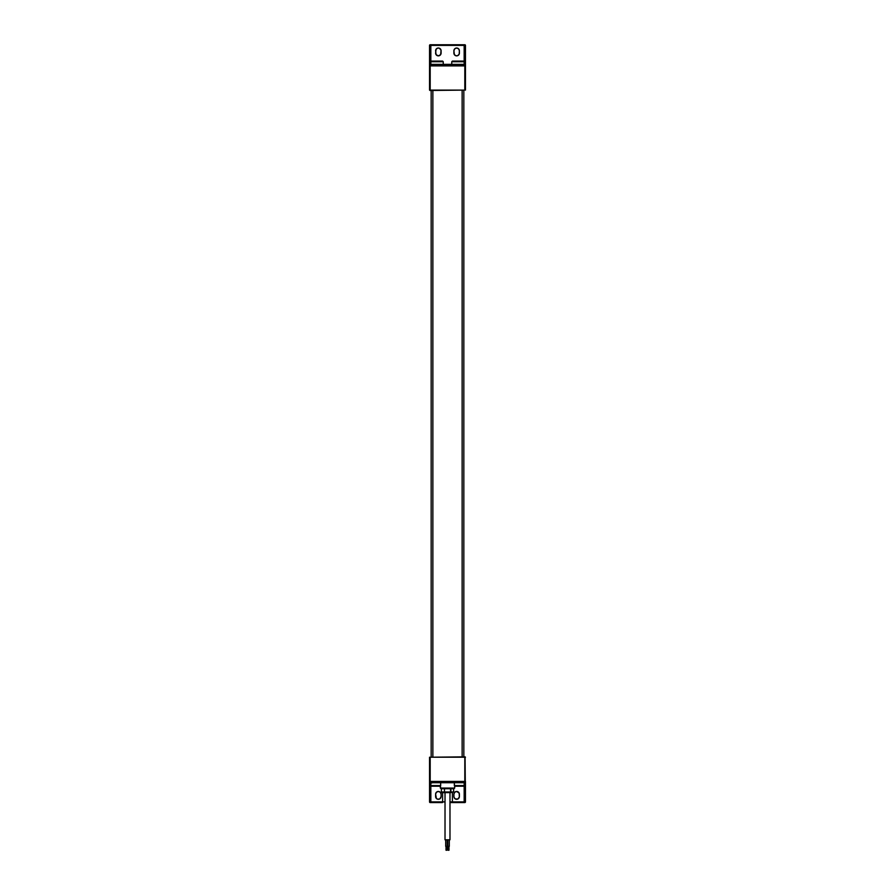 <?xml version="1.0" encoding="UTF-8"?>
<svg xmlns="http://www.w3.org/2000/svg" width="895" height="895" viewBox="0 0 895 895"><rect width="100%" height="100%" fill="white"/><g stroke="black" fill="none" stroke-linecap="round" stroke-linejoin="round"><path stroke-width="1.34" d="M431.166 90.484L431.166 756.834L431.166 90.484M463.834 756.834L463.834 90.484L463.834 756.834M462.133 90.484L462.133 756.834L462.133 90.484M432.867 756.834L432.867 90.484L432.867 756.834M441.358 791.974L441.358 788.708L441.358 791.974L444.468 791.974L444.468 788.708L444.468 792.634C441.313 792.634 441.313 792.634 444.468 792.634L444.11 791.974L441.358 791.974L442.007 792.634L450.532 792.634L450.89 788.708L450.89 791.974L453.642 791.974L450.89 791.974L450.532 792.634C453.687 792.634 453.687 792.634 450.532 792.634L450.532 791.974L444.468 791.974L450.89 791.974L450.532 792.634L444.468 792.634M447.5 788.059L440.318 788.059L454.682 788.059L454.682 786.224L454.682 788.059L447.5 788.059L447.5 788.708L447.5 788.059M440.966 788.708L454.033 788.708L440.966 788.708L440.318 786.224L440.318 788.059M440.664 785.575L440.474 786.224L440.664 785.575L430.842 785.575L440.664 785.575L440.664 782.957L440.664 785.575M454.336 785.575L454.336 782.957L454.526 786.224L454.336 785.575L464.158 785.575L454.336 785.575M452.557 802.558L452.389 801.909L464.158 801.909L452.389 801.909L452.557 802.558L464.807 802.558L449.984 802.558L464.807 802.558L465.467 801.909L465.467 781.413L430.193 781.413L464.807 781.838L464.807 757.226L430.193 757.226L430.193 781.413L465.467 781.413L464.807 781.838L464.807 802.323L465.467 801.909A0.649 0.649 0 0 1 464.807 802.558L465.467 801.909L465.076 756.834L429.533 757.226L465.467 757.226L429.533 757.226L429.533 781.413L430.193 781.413L430.193 757.226L429.533 757.226L429.533 801.909L430.193 802.323L430.193 781.838L429.533 781.413L430.193 781.413L429.533 781.413L429.533 801.909L430.193 802.558A0.649 0.649 0 0 1 429.533 801.909A0.649 0.649 0 0 0 430.193 802.558L442.443 802.558M441.101 796.55L439.881 798.832A2.741 2.741 0 0 0 441.101 796.55L441.101 794.201A2.741 2.741 0 0 0 438.349 791.46A2.741 2.741 0 0 0 435.608 794.201L435.608 796.55A2.741 2.741 0 0 0 439.881 798.832L437.823 799.246L436.413 798.485L435.608 794.201A2.741 2.741 0 0 1 438.349 791.46A2.741 2.741 0 0 1 441.101 794.201L441.101 796.55A2.741 2.741 0 0 1 438.349 799.291A2.741 2.741 0 0 1 435.608 796.55M455.6 799.09L455.119 798.832A2.741 2.741 0 0 0 459.392 796.55A2.741 2.741 0 0 1 456.651 799.291A2.741 2.741 0 0 1 453.899 796.55A2.741 2.741 0 0 0 455.119 798.832L453.955 797.087L453.899 794.201A2.741 2.741 0 0 1 456.651 791.46A2.741 2.741 0 0 1 459.392 794.201A2.741 2.741 0 0 0 456.651 791.46L459.18 793.149L459.336 797.087L457.692 799.09L455.119 798.832M455.6 791.661A2.741 2.741 0 0 0 453.899 794.201L454.705 792.254L456.651 791.46M452.389 801.909L449.984 801.909L452.389 801.909L452.389 792.634L452.389 801.909M445.016 801.909L442.611 801.909L442.499 802.513L442.611 801.909L430.842 801.909L442.611 801.909L442.611 792.634L442.611 801.909L445.016 801.909M464.807 802.323L464.158 802.323L464.158 782.733L430.842 782.733L430.842 802.323L430.193 802.323L430.193 781.838L464.807 781.838L464.807 802.323M464.158 802.558L464.158 782.733L430.842 782.733L430.842 802.323L430.193 802.323L430.842 802.558M430.842 782.957L431.871 782.957M454.526 786.224L464.158 786.224L454.526 786.224M453.899 796.55L453.899 794.201M459.392 794.201L459.392 796.55M435.608 794.201L436.413 792.254L438.349 791.46L440.295 792.254L441.101 794.201M430.842 786.224L440.474 786.224L430.842 786.224M450.532 788.708L450.532 791.974L450.532 788.708M453.642 788.708L453.642 791.974L450.532 792.634M451.751 64.35L451.751 61.733L464.158 61.733L451.751 61.733L451.751 64.35M464.807 90.093L429.924 90.484L465.467 90.093L429.947 90.484L430.193 65.894L429.533 65.894L429.533 90.093L429.533 65.894L430.193 65.469L430.193 90.093L464.807 90.093L464.807 65.894L464.807 90.093M464.975 44.772A0.649 0.649 0 0 0 464.807 44.75A0.649 0.649 0 0 1 465.467 45.399L464.807 44.985L465.467 90.093L465.467 65.894L464.807 65.894L465.467 65.894L465.467 45.399L464.807 44.75L465.467 45.399A0.649 0.649 0 0 0 465.445 45.231M465.467 45.399L465.467 65.894L429.533 65.894L464.807 65.894L430.193 65.469L430.193 44.985L429.533 45.399L429.533 65.894L429.533 45.399A0.649 0.649 0 0 1 430.193 44.75L429.533 45.399L430.842 44.75L430.193 44.75L430.842 44.75L430.842 64.585L464.158 64.585L464.158 44.985L464.807 44.75L464.158 44.75L464.807 44.985L464.807 65.469L430.193 65.469L430.193 44.985L430.842 44.985L430.842 64.585L464.158 64.585L464.158 44.75L430.842 44.75L464.807 44.75M464.158 64.35L430.842 64.35L464.158 64.35M464.158 61.084L452.4 61.084L464.158 61.084M453.899 53.118A2.741 2.741 0 0 0 454.369 54.64L453.899 50.758L453.899 53.107A2.741 2.741 0 0 0 456.651 55.859A2.741 2.741 0 0 0 459.392 53.107L459.392 50.758A2.741 2.741 0 0 0 454.369 49.236A2.741 2.741 0 0 0 453.899 50.758A2.741 2.741 0 0 1 456.651 48.017A2.741 2.741 0 0 1 459.392 50.758L459.18 54.159L457.692 55.647A2.741 2.741 0 0 0 459.392 53.118M441.045 50.221L441.101 50.758A2.741 2.741 0 0 0 437.554 48.14A2.741 2.741 0 0 0 435.608 50.758A2.741 2.741 0 0 1 438.349 48.017A2.741 2.741 0 0 1 441.101 50.758L441.101 53.107A2.741 2.741 0 0 1 438.349 55.859A2.741 2.741 0 0 1 435.608 53.107L436.078 49.236L437.823 48.073L439.4 48.229L441.045 50.221L440.631 54.64A2.741 2.741 0 0 0 441.101 53.118M453.653 61.084L452.993 61.084M430.842 45.399L464.158 45.399L430.842 45.399M456.651 55.859A2.741 2.741 0 0 0 457.692 55.647L456.114 55.803L454.369 54.64A2.741 2.741 0 0 0 456.64 55.859M435.608 53.118A2.741 2.741 0 0 0 438.349 55.859L436.078 54.64L435.608 50.758M438.36 55.859A2.741 2.741 0 0 0 440.631 54.64L438.349 55.859M453.899 50.758L454.705 48.822L456.651 48.017L458.587 48.822L459.392 50.758M443.249 64.35L443.249 61.733L430.842 61.733L443.249 61.733L442.6 61.084L430.842 61.084L442.6 61.084M441.347 61.084L442.007 61.084M448.115 846.334L448.115 850.25L448.966 850.25L448.966 846.334L448.966 850.25L448.115 850.25L448.115 846.334M447.791 839.801L447.791 846.334L449.301 846.334L449.301 839.801L449.301 846.334L447.791 846.334L447.791 839.801M446.034 846.334L446.034 850.25L446.885 850.25L446.885 846.334L446.885 850.25L446.068 850.25L446.034 846.334M445.699 839.801L445.699 846.334L447.209 846.334L447.209 839.801L447.209 846.334L445.699 846.334L445.699 839.801M445.016 792.634L445.016 839.801L449.984 839.801L449.984 792.634L449.984 839.801L445.016 839.801L445.016 792.634M454.682 788.059L454.033 788.708M451.751 61.733L452.4 61.084"/></g></svg>
